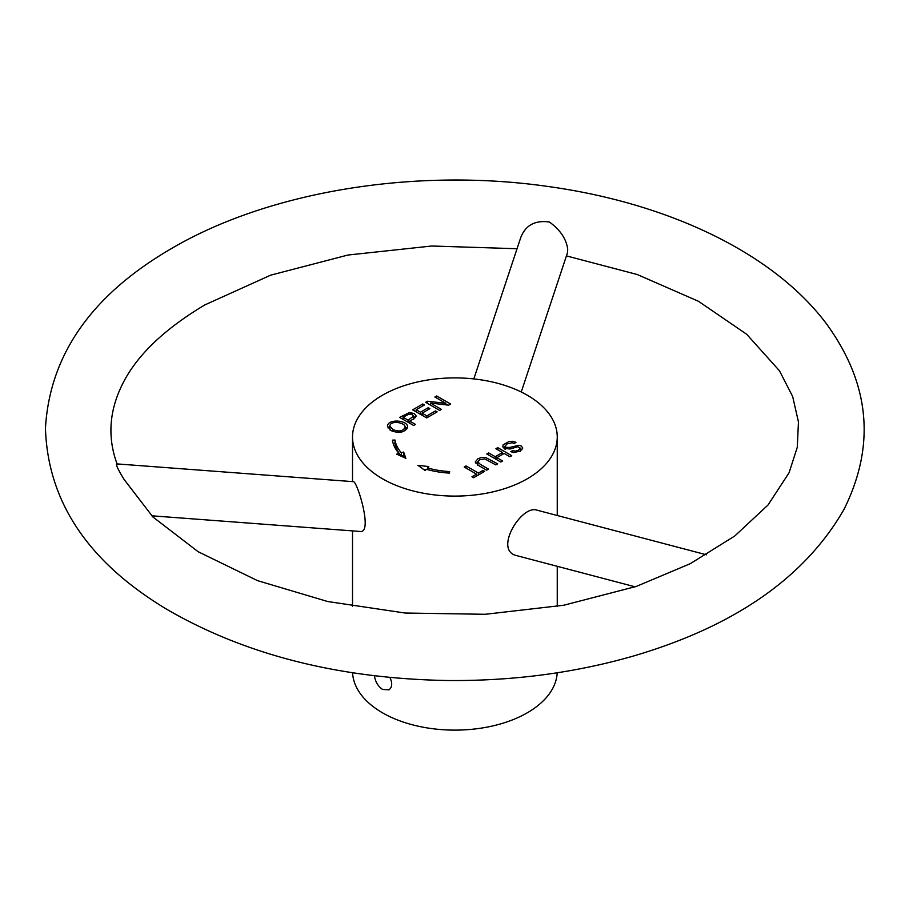 <?xml version="1.0" encoding="UTF-8"?>
<svg xmlns="http://www.w3.org/2000/svg" width="909" height="909" viewBox="0 0 909 909"><rect width="100%" height="100%" fill="white"/><g stroke="black" fill="none" stroke-linecap="round" stroke-linejoin="round"><path stroke-width="1.36" d="M392.404 440.149L395.006 440.024A60.119 34.701 0 0 0 401.323 452.75L403.653 452.068L405.846 458.341L396.676 454.125L399.006 453.432A62.721 36.212 180 0 1 392.404 440.149M441.422 409.391L439.649 410.413L425.651 402.335L427.548 401.244L445.864 403.346L434.877 397.006L436.661 395.983L450.659 404.062L448.751 405.164L430.446 403.051L441.422 409.391M415.436 424.389L413.595 425.457L399.608 417.379L409.527 412.561L414.322 413.55L416.22 416.038L413.345 419.038L409.754 421.106L415.436 424.389M512.471 450.591L515.426 451.182L518.528 450.171L520.38 448.171L517.846 446.705L510.085 449.001L504.29 448.41L502.825 446.83L503.132 444.876L508.995 441.501L512.665 441.297L515.948 442.308L514.358 443.41L512.051 442.74L507.006 443.922L505.074 446.114L505.915 447.296L509.54 447.478L519.062 445.285L521.3 446.012L522.789 448.08L520.255 451.08L513.71 452.568L510.824 451.693L512.471 450.591L512.471 452.33M495.825 464.897L484.724 458.875L479.736 459.681L477.748 461.897L480.441 464.454L488.519 469.124L486.679 470.18L478.588 465.51L475.237 462.011L477.907 458.806L481.804 457.352L485.542 457.454L497.678 463.84L495.825 464.897M382.507 478.782A102.365 59.096 180 0 1 352.522 437.002A102.365 59.096 180 0 1 454.886 377.894A102.365 59.096 180 0 1 557.251 437.002A102.365 59.096 180 0 1 494.064 491.599A102.365 59.096 180 0 1 382.507 478.782M495.916 448.694L497.757 447.637L511.744 455.716L509.904 456.772L504.154 453.455L496.871 457.659L502.632 460.977L500.779 462.045L486.792 453.966L488.633 452.898L495.223 456.704L502.495 452.5L495.916 448.694M464.204 466.999L466.056 465.931L478.395 473.055L482.986 470.407L484.645 471.362L473.6 477.736L471.953 476.782L476.543 474.123L464.204 466.999M391.029 430.616L387.45 426.241C387.586 418.606 407.948 419.913 407.63 427.06C404.812 432.525 399.278 433.707 391.029 430.616M437.115 411.879L426.662 417.913L412.663 409.834L422.799 403.982L424.446 404.937L416.163 409.732L420.447 412.197L428.207 407.721L429.855 408.664L422.094 413.152L426.855 415.902L435.468 410.925L437.115 411.879M427.605 467.919A60.119 34.701 0 0 0 449.648 471.566L449.421 473.078A62.721 36.212 180 0 1 426.412 469.26L425.23 470.601L417.913 465.317L428.787 466.578L427.605 467.919L427.605 469.601M374.451 675.785C375.315 681.727 378.008 686.272 382.507 689.408L388.916 689.863C392.245 687.397 392.586 683.261 389.938 677.455M557.206 672.785A102.365 59.096 180 0 1 492.644 725.95A102.365 59.096 180 0 1 382.507 712.815A102.365 59.096 180 0 1 352.578 672.785M151.735 515.801L360.248 531.47C373.133 533.299 357.192 481.168 353.431 481.679L116.784 463.897C115.613 464.363 118.034 469.544 124.067 479.441L152.928 516.982L198.139 551.718L257.52 580.635L327.66 601.519L405.107 613.03L485.236 614.291L563.739 605.235L636.323 586.419L690.272 563.682L734.767 535.992L768.014 505.018L789.069 472.76L797.295 447.217L798.454 421.958L792.671 396.551L779.479 370.792L746.687 334.273L698.453 301.277L637.243 274.518L566.443 255.895M706.475 554.797L536.571 510.051C521.118 505.097 493.519 550.524 516.596 555.604L635.141 586.816M408.096 420.151L413.606 416.208L412.481 414.686L410.527 414.072L408.527 414.277L403.096 417.265L408.096 420.151L408.096 422.276M392.961 429.537C399.006 432.002 403.062 431.252 405.141 427.264C405.721 422.378 389.893 419.981 389.87 426.185L392.961 429.537L392.961 431.514M389.87 426.185L389.916 429.912M387.927 427.912L389.87 426.071M405.062 426.673L407.107 428.707M520.38 448.932L521.936 449.796M503.461 447.785L505.074 446.467M475.986 463.613L477.748 462.249M393.177 443.456L395.006 443.365A60.119 34.701 0 0 0 401.323 456.102L403.653 455.409L404.46 457.704M399.006 455.193L399.006 453.432M403.653 455.409L403.653 452.068M401.323 456.102L401.323 452.75M395.006 443.365L395.006 440.024M423.424 469.294L426.105 469.612M430.446 405.107L430.446 403.051M436.661 398.04L436.661 395.983M445.864 404.823L445.864 403.346M427.548 403.437L427.548 401.244M421.492 414.936L422.094 414.584M415.561 411.504L416.163 411.163M435.468 412.834L435.468 410.925M426.855 417.799L426.855 415.902M422.094 415.277L422.094 413.152M428.207 409.618L428.207 407.721M420.447 414.322L420.447 412.197M416.163 411.857L416.163 409.732M422.799 405.891L422.799 403.982M409.152 422.89L409.754 422.537M402.505 419.049L403.096 418.697M413.606 416.538L415.333 417.617M409.754 423.23L409.754 421.106M403.096 419.39L403.096 417.265M476.543 475.339L477.145 475.691M476.543 476.032L476.543 474.123M482.986 472.316L482.986 470.407M478.395 474.975L478.395 473.055M466.056 468.067L466.056 465.931M496.269 459.443L496.871 459.09M502.495 453.716L503.097 454.057M502.495 454.398L502.495 452.5M495.223 458.829L495.223 456.704M488.633 455.023L488.633 452.898M496.871 459.784L496.871 457.659M497.757 449.762L497.757 447.637M521.255 392.006L567.5 252.679L567.727 249.191C566.273 238.851 560.171 229.795 549.422 222.035C535.276 220.012 525.743 225.091 520.846 237.272L473.828 378.917M557.251 606.394L557.251 566.307M557.251 515.494L557.251 437.002M352.522 606.394L352.522 530.89M352.522 481.611L352.522 437.002M505.074 446.114L505.074 449.455M520.38 448.171L520.38 451.512M477.748 461.84L477.748 465.192M413.606 416.106L413.606 419.447M405.141 430.605L405.141 427.264M517.051 248.725L431.764 246.009L347.92 255.043L270.666 275.166L204.9 304.89C161.7 330.615 133.407 358.76 120.045 389.336C108.887 414.481 107.966 439.547 117.284 464.533M172.142 248.157C91.979 294.527 49.745 354.544 45.45 428.219C47.779 501.757 88.207 562.103 166.722 609.269C245.464 654.98 339.284 678.728 448.171 680.523C513.483 681.046 575.545 672.785 634.357 655.753C735.256 625.937 805.147 577.124 844.018 509.335C875.958 445.024 869.89 382.894 825.815 322.956C772.775 252.816 668.456 203.355 549.229 186.652C416.913 167.392 270.291 190.754 172.142 248.157"/></g></svg>
